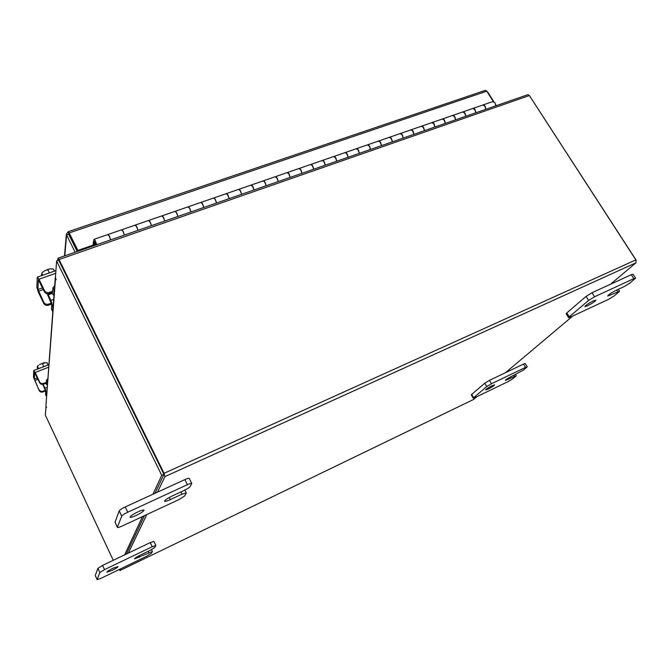 <?xml version="1.0" encoding="UTF-8"?>
<svg xmlns="http://www.w3.org/2000/svg" width="670" height="670" viewBox="0 0 670 670"><rect width="100%" height="100%" fill="white"/><g stroke="black" fill="none" stroke-linecap="round" stroke-linejoin="round"><path stroke-width="1" d="M95.869 245.002L94.679 241.108L96.17 244.902M474.502 108.9L472.744 108.507L475.131 109.662L475.901 112.761L474.502 108.9M482.735 105.056L484.502 105.441L485.892 109.285L485.13 106.203L482.735 105.056M454.21 115.918L452.484 115.5L454.838 116.697L455.633 119.813L454.21 115.918M462.66 111.982L464.402 112.392L465.818 116.27L465.03 113.163L462.66 111.982M433.524 123.079L431.823 122.635L434.152 123.858L434.972 127.007L433.524 123.079M442.208 119.051L443.917 119.478L445.349 123.389L444.545 120.257L442.208 119.051M412.435 130.374L410.769 129.913L413.055 131.169L413.901 134.335L412.435 130.374M421.346 126.261L423.03 126.705L424.487 130.65L423.658 127.493L421.346 126.261M390.928 137.811L389.287 137.333L391.54 138.615L392.411 141.814L390.928 137.811M400.082 133.606L401.732 134.075L403.206 138.054L402.352 134.871L400.082 133.606M368.986 145.398L367.378 144.904L369.597 146.219L370.493 149.444L368.986 145.398M378.391 141.102L380.007 141.588L381.506 145.608L380.627 142.4L378.391 141.102M346.599 153.145L345.025 152.618L347.211 153.974L348.124 157.224L346.599 153.145M356.264 148.74L357.847 149.251L359.363 153.313L358.458 150.08L356.264 148.74M323.752 161.051L322.22 160.498L324.364 161.889L325.302 165.163L323.752 161.051M333.685 156.537L335.234 157.073L336.776 161.177L335.846 157.911L333.685 156.537M300.436 169.116L298.946 168.538L301.039 169.971L302.011 173.27L300.436 169.116M310.646 164.502L312.161 165.063L313.719 169.2L312.756 165.909L310.646 164.502M276.635 177.349L275.177 176.754L277.229 178.212L278.234 181.545L276.635 177.349M287.12 172.626L288.603 173.212L290.185 177.383L289.197 174.066L287.12 172.626M252.33 185.758L250.915 185.129L252.925 186.637L253.955 189.995L252.33 185.758M263.109 180.917L264.55 181.528L266.158 185.749L265.144 182.399L263.109 180.917M227.507 194.342L226.133 193.689L228.093 195.238L229.157 198.621L227.507 194.342M238.595 189.392L239.986 190.029L241.619 194.283L240.572 190.917L238.595 189.392M202.147 203.119L200.824 202.441L202.725 204.023L203.822 207.44L202.147 203.119M213.546 198.044L214.894 198.705L216.552 203.01L215.48 199.601L213.546 198.044M176.235 212.08L174.962 211.368L176.805 213.001L177.935 216.452L176.235 212.08M187.96 206.879L189.258 207.574L190.95 211.921L189.836 208.487L187.96 206.879M149.745 221.242L148.522 220.505L150.315 222.18L151.479 225.656L149.745 221.242M161.813 215.916L163.061 216.636L164.778 221.025L163.631 217.566L161.813 215.916M122.677 230.606L121.505 229.835L123.238 231.56L124.427 235.07L122.677 230.606M135.089 225.145L136.286 225.899L138.028 230.338L136.847 226.837L135.089 225.145M95.349 245.186C93.825 242.046 93.398 240.086 94.068 239.316L94.989 240.187L96.773 244.692M107.77 234.584L108.908 235.371L110.684 239.852L109.47 236.326L107.77 234.584M492.626 101.639L495.038 102.77L495.792 105.835M92.854 246.058L93.482 241.51L94.261 243.068L93.892 245.689M112.97 568.252L118.062 566.544C117.811 567.256 115.793 568.562 111.999 570.463L106.89 572.18C107.133 571.468 109.168 570.162 112.97 568.252M155.884 545.506L154.812 547.449L150.164 550.346L140.667 554.919C136.856 556.829 134.821 558.152 134.561 558.872L152.417 551.494L151.403 553.336L146.872 556.15L101.028 578.302L97.142 579.625L95.257 575.547L97.895 568.361L102.577 565.413L150.248 542.608L153.924 541.419L155.884 545.506L152.216 546.72L150.248 542.608M95.266 575.463L97.142 579.542L99.847 572.574L97.895 568.361M102.577 565.413L104.537 569.626L152.216 546.72M104.537 569.626L99.847 572.574M492.199 385.66L494.611 384.856C494.058 385.736 491.872 387.159 488.062 389.128L485.633 389.94C486.177 389.069 488.371 387.637 492.199 385.66M527.231 366.825L523.521 370.024L512.064 376.096C508.237 378.081 506.034 379.513 505.465 380.392L516.31 375.761L512.759 378.818L508.245 381.531L475.114 397.545L473.238 398.173L471.32 394.873L471.663 394.437L484.77 383.207L489.46 380.359L523.496 364.078L525.238 363.509L527.231 366.825L525.498 367.403L523.496 364.078M471.663 394.437L473.59 397.737L486.755 386.59L484.77 383.207M489.46 380.359L491.462 383.751L525.498 367.403M491.462 383.751L486.755 386.59M473.59 397.737L473.238 398.173M137.819 511.905C141.42 510.297 143.481 509.719 144.008 510.171C143.74 511.277 141.161 513.027 136.27 515.423C132.677 517.039 130.6 517.625 130.047 517.173C130.315 516.067 132.903 514.317 137.819 511.905M191.779 483.497L190.062 486.646C189.25 487.668 187.265 488.941 184.116 490.457L172.332 495.917C167.416 498.338 164.803 500.105 164.518 501.227C165.029 501.663 166.981 501.11 170.364 499.586L182.006 494.175L186.293 492.969L184.694 495.909L178.949 499.577L122.158 526.051C119.411 527.29 117.828 527.742 117.409 527.416L115.022 522.181L119.227 510.867C119.871 509.87 121.873 508.564 125.231 506.956L184.853 479.594C187.407 478.455 188.873 478.07 189.25 478.422L191.779 483.497C191.402 483.154 189.937 483.556 187.382 484.703L184.853 479.594M115.022 522.181L117.417 527.24L121.722 516.126L119.227 510.867M125.231 506.956L127.744 512.223L187.382 484.703M127.744 512.223C124.386 513.848 122.376 515.146 121.722 516.126M593.402 300.838L595.865 300.135C595.061 301.483 592.213 303.418 587.322 305.93L584.843 306.642C585.63 305.302 588.486 303.368 593.402 300.838M635.587 278.159L629.984 283.025L624.139 286.601L616.291 290.236C611.383 292.765 608.519 294.7 607.69 296.056L619.582 291.257L614.281 295.855L608.62 299.306L570.505 317.069L568.587 317.63L566.175 313.728L566.787 312.94L586.082 296.4L592.029 292.731L631.308 274.708L633.058 274.231L635.587 278.159L633.845 278.645L631.308 274.708M566.787 312.94L569.207 316.843L588.612 300.428L586.082 296.4M592.029 292.731L594.575 296.768L633.845 278.645M594.575 296.768L588.612 300.428M569.207 316.843L568.587 317.63M51.699 309.44L52.57 311.24L52.88 306.944L50.912 300.428L53.701 299.406M52.084 293.46L48.215 294.85L50.912 300.428M48.215 294.85L47.763 293.778M47.202 293.728L51.799 304.691L51.498 309.004M52.57 311.24L52.804 311.684M52.603 292.447L52.989 287.597L54.697 285.747M51.657 292.681L53.449 295.043L53.784 294.532L54.119 289.917L52.989 287.597M54.446 289.222L54.119 289.917M41.724 273.125L42.754 275.244L41.724 273.125L44.739 270.697L47.662 269.507L49.329 272.925M41.724 273.134L42.252 275.42M41.833 275.571L41.431 274.725L41.507 275.68M53.391 269.022L54.429 271.132L53.391 269.022L50.057 268.829L47.662 269.507M50.057 268.829L44.739 270.697M49.262 293.544C47.118 294.105 45.501 293.502 44.404 291.743L44.463 290.596C45.56 292.354 47.185 292.958 49.337 292.396L49.262 293.544L52.377 292.422M44.463 290.596L38.977 279.231L37.47 277.104L37.227 277.539L36.858 287.237L38.441 292.363L43.785 303.468L43.843 302.371L37.939 289.474L38.324 279.817L44.404 291.743M43.843 302.371C44.907 304.096 46.498 304.683 48.6 304.13L51.95 302.899M48.6 304.13L48.525 305.219L51.732 304.046M48.525 305.219C46.431 305.771 44.848 305.185 43.785 303.468M49.337 292.396L52.737 291.174M45.635 394.58L46.406 396.221L46.615 393.34L44.982 388.24L47.268 387.327M43.114 384.279L44.982 388.24M42.754 384.346L45.727 391.456L45.526 394.354M45.661 382.562L46.305 383.139L46.523 380.074L47.897 378.717M45.602 383.324L47.21 385.066L47.436 382.009L46.523 380.074M47.696 381.523L47.436 382.009M39.471 364.606L42.302 363.408L43.826 366.641M38.24 365.552L37.453 366.314L38.575 368.684L37.252 366.691L38.173 368.843M37.981 368.91L37.227 367.311L37.662 369.036M47.017 362.604L48.131 364.966L47.009 362.604L42.302 363.408M38.391 365.376L37.579 366.18M44.27 362.663L39.915 364.346M43.542 384.144C41.791 384.655 40.468 384.178 39.58 382.712L39.622 381.95C40.51 383.416 41.833 383.893 43.592 383.382L43.542 384.144L46.046 383.148M39.622 381.95L35.158 372.47L33.743 370.745L33.5 377.218L39.161 390.535L34.379 379.094L34.639 372.646L39.58 382.712M39.203 389.798C40.074 391.238 41.373 391.707 43.098 391.196L45.786 390.124M43.098 391.196L43.047 391.925L45.644 390.895M43.047 391.925C41.331 392.436 40.032 391.967 39.161 390.535M43.592 383.382L46.364 382.285M485.164 90.408L68.198 231.694L69.186 232.942L69.094 233.981L67.98 232.021L66.389 234.132L66.606 235.019L68.683 234.307L77.226 251.493M64.772 255.823L66.606 235.019L75.149 252.213M485.415 90.324L486.755 91.187L493.321 101.488M486.755 91.187L69.186 232.942L77.879 250.404L92.979 245.153M69.094 233.981L77.72 251.317M77.779 251.3L77.879 250.404M487.283 92.008L486.621 90.986M487.593 91.899L493.782 101.605M495.75 104.704L496.353 105.642M57.67 260.613L58.03 258.176L527.91 94.663L529.367 95.534L59.035 259.524L164.058 473.313L164.946 476.605L157.5 492.14M610.479 284.273L635.956 262.816L635.931 259.859L529.367 95.534M58.801 260.354L163.748 473.958M572.775 316.014L505.423 372.729M477.074 396.59L473.615 399.437M119.193 569.525L119.93 570.547L120.843 568.73M128.322 553.093L146.764 514.585M126.312 554.056L144.427 515.666L126.312 554.056M152.911 494.251L161.73 475.331L56.615 260.982L58.784 260.22L163.932 474.335L154.988 493.296L163.882 474.444M59.035 259.524L58.03 258.176M529.627 95.944L636.274 260.571M56.615 260.982L55.392 277.682L56.179 279.708L55.51 278.486L45.962 405.208M46.079 406.221L45.317 415.04L113.255 560.304M45.962 406.271L46.582 407.494L46.096 406.255M124.654 554.852L142.509 516.562M163.932 474.335L161.73 475.331M55.459 276.718L55.51 278.486M74.27 244.374L74.169 245.337M75.166 246.191L75.065 247.146M148.824 552.708L148.162 551.309M138.782 555.882L139.427 557.239M514.577 376.347L513.898 375.217M507.316 378.801L507.793 379.614M182.006 494.175L180.908 491.947M169.317 497.45L170.364 499.586M617.832 291.76L616.727 290.026M609.382 294.331L610.052 295.378M43.324 289.515L38.483 291.249M55.71 273.318L38.977 279.231M37.939 289.474L42.52 287.84M37.947 379.253L34.832 380.476M48.743 367.168L35.158 372.47M34.379 379.094L37.336 377.939M635.931 259.859L164.058 473.313M635.956 262.816L164.946 476.605M473.64 399.429L119.98 570.522L473.807 399.345M94.068 239.316L493.019 101.497M152.417 551.494L151.537 549.651M516.31 375.761L515.515 374.438M186.293 492.969L184.878 490.097M619.582 291.257L618.326 289.289M52.612 311.483L51.54 309.247M55.912 270.605L37.47 277.104M46.423 396.355L45.543 394.479M48.927 364.656L33.877 370.51M66.389 234.132L64.479 255.932M45.937 405.584L55.292 277.631"/></g></svg>
